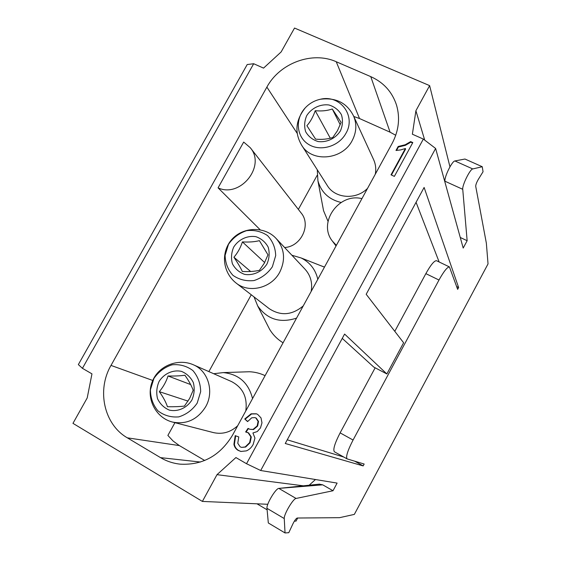 <?xml version="1.0" encoding="UTF-8"?>
<svg xmlns="http://www.w3.org/2000/svg" width="561" height="561" viewBox="0 0 561 561"><rect width="100%" height="100%" fill="white"/><g stroke="black" fill="none" stroke-linecap="round" stroke-linejoin="round"><path stroke-width="0.84" d="M319.328 484.157L322.708 484.83L278.824 488.393C275.71 488.393 266.237 504.297 266.973 508.322L268.319 522.964L285.037 532.95L288.782 532.698L292.975 523.729C294.658 520.412 296.061 518.511 297.19 518.027L339.545 517.677L354.342 514.395L488.035 263.908L486.352 243.158L475.714 186.294C475.742 184.681 476.612 182.374 478.323 179.38L483.049 171.75L482.257 166.722L472.762 168.938C470.076 169.071 462.075 185.347 462.741 189.302L467.145 240.711L463.197 248.06L435.617 148.462L260.69 470.511L246.531 463.723L235.915 457.552L217.002 474.662L202.381 501.422L72.965 423.352L87.207 397.945L91.962 373.864L82.432 368.325L78.351 364.594L247.205 64.543L253.684 63.73L263.551 68.112L281.131 51.949L294.525 28.05L429.628 85.623L415.904 110.727L412.377 134.212L423.338 139.079L435.617 148.462M297.274 133.49L266.875 87.109L111.008 365.414L152.753 380.463M266.875 87.109C279.75 63.07 312.386 50.911 336.242 61.745L359.531 118.539L353.781 116.471M395.743 135.264L390.084 132.186L370.772 76.64L336.242 61.745M370.772 76.64C383.619 82.418 392.209 91.927 396.55 105.166C400.245 118.034 398.766 130.804 392.104 143.469L232.513 435.21C220.045 455.7 202.605 465.35 180.2 464.157C173.132 463.4 166.575 461.226 160.523 457.636L200.452 462.04M174.927 422.678L167.879 435.434L173.16 441.072L179.373 445.588L127.347 437.839L160.523 457.636M127.347 437.839C103.918 424.467 96.562 390.07 111.008 365.414M253.684 63.73L82.432 368.325M246.531 463.723L423.338 139.079M400.666 149.92L395.996 150.467L398.17 146.484L405.21 144.759L410.638 141.603L412.805 142.571L394.362 176.385L391.017 174.843L405.386 148.518L400.666 149.92M260.472 427.924L257.282 431.549L252.92 432.973L254.946 438.057L253.151 444.494C251.468 447.58 249.196 449.712 246.342 450.883L240.879 451.458L238.187 450.399C235.872 449.052 234.449 447.019 233.916 444.305L235.213 435.652L238.762 436.935L237.773 443.316L240.157 446.829L241.574 447.39L245.192 446.942L249.638 442.608L250.851 436.851L248.179 432.79L245.62 431.963L248.046 428.373L249.862 429.298L253.074 429.417L257.169 425.918L258.095 421.304L255.809 417.98L255.024 417.622L251.784 417.77L247.569 421.592L244.75 418.983L251.118 413.808L256.37 413.794L257.667 414.397L261.012 417.882L261.98 422.833L260.472 427.924M334.538 451.843L334.363 451.766C332.848 449.62 334.77 443.323 340.12 432.875L353.065 440.034L438.99 280.03L425.855 273.635L394.79 331.327M375.155 367.806L340.12 432.875M425.855 273.635C430.701 264.967 434.235 260.655 436.465 260.69L436.64 260.774M439.137 261.973L416.066 202.304M354.783 461.226L363.163 465.918L285.247 443.492L344.601 334.068L386.859 373.956L373.745 367.062L342.252 338.388M287.246 439.81L343.788 457.047M363.163 465.918L364.166 464.038L347.063 458.884C345.681 456.808 347.68 450.525 353.065 440.034M311.159 291.447C312.645 282.856 310.612 275.451 305.058 269.231L276.3 238.684C264.392 225.312 239.533 226.272 228.881 243.376C220.473 257.464 224.849 274.238 236.069 283.017C248.965 293.648 271.461 288.193 279.736 272.197C285.745 259.743 284.602 248.572 276.3 238.684M236.069 283.017L269.252 308.683C280.745 316.166 292.078 315.24 303.249 305.906M375.295 174.198C376.242 169.078 375.688 164.233 373.626 159.654L353.521 115.896C356.985 123.974 356.544 132.2 352.196 140.566C342.35 160.116 311.671 162.711 301.664 145.215L327.301 185.551C334.987 198.566 356.06 200.179 367.532 188.384M245.767 410.989C247.66 397.356 242.885 387.532 231.448 381.529L193.314 364.755C178.405 358.191 159.296 365.358 152.753 380.456C144.906 398.001 155.958 418.162 172.662 422.096C186.554 424.684 197.563 419.558 205.677 406.732C214.456 391.585 208.173 370.8 193.314 364.755M172.662 422.096L213.348 432.573C222.387 434.593 230.501 432.314 237.696 425.736M456.668 286.587L458.618 287.534L457.643 289.357L449.431 266.924C447.313 266.952 443.835 271.321 438.99 280.03M285.037 532.95L284.252 518.56C283.691 514.612 293.144 498.568 296.075 498.456L333.01 490.742L337.112 483.091L260.69 470.511M386.859 373.956L403.618 342.764L366.186 294.273L424.116 187.458L458.618 287.534M267.8 504.283L202.381 501.422M449.957 166.82L429.628 85.623M179.373 445.588L204.702 460.49M320.422 265.542L324.489 267.071M283.074 342.785C277.485 339.384 272.997 334.896 269.617 329.321L267.071 324.328M243.586 371.936L249.329 371.747C254.855 371.971 260.108 373.275 265.094 375.66M328.024 221.329L323.55 210.698L322.694 206.153M298.361 209.407L317.091 175.453M250.262 147.704C266.223 165.951 240.283 198.349 218.068 187.844L243.684 142.059L250.262 147.704L301.152 212.991C311.383 224.926 301.061 246.637 284.63 247.527M208.867 371.599L251.258 294.77M390.084 132.186L359.531 118.539M218.068 187.844L260.164 229.765M294.392 521.134L296.04 521.099L297.695 518.02M256.98 503.806L267.113 509.816M415.904 110.727L424.719 140.138M460.265 237.478L467.145 240.711M217.002 474.662L303.396 485.826M309.146 485.223L315.464 479.529M322.708 484.83L333.01 490.742M336.383 245.339L332.477 241.202C317.533 223.012 338.62 192.633 361.922 198.643M341.109 202.472C329.012 199.583 321.285 192.381 317.933 180.866L317.267 169.766M213.692 373.717L223.264 372.602C238.79 374.159 248.551 382.826 252.541 398.598M291.881 255.227L301.18 257.976C309.974 262.401 315.513 269.511 317.807 279.294M296.573 318.115C280.135 323.445 267.169 319.377 257.681 305.913L254.042 296.923M445.448 183.959L445.946 185.754M462.741 189.302L444.978 181.231C444.123 177.206 452.04 161.014 454.908 160.965L464.95 159.029L482.257 166.722M197.191 403.114L200.677 391.62C200.515 383.451 197.914 376.431 192.879 370.548C186.722 365.996 179.793 364.082 172.094 364.797C164.625 367.182 158.567 371.733 153.924 378.437L150.418 389.755C150.481 397.84 152.978 404.86 157.907 410.827C164.008 415.498 170.951 417.517 178.742 416.886C186.336 414.53 192.486 409.937 197.191 403.114M191.869 400.077C186.834 408.001 177.956 411.97 169.429 410.14C164.085 407.896 160.123 404.095 157.536 398.731C156.119 392.868 156.645 387.09 159.114 381.396C164.1 373.577 172.837 369.608 181.329 371.326C186.68 373.493 190.691 377.251 193.342 382.588C194.828 388.478 194.337 394.306 191.869 400.077M167.459 406.725C165.839 401.999 163.132 396.978 159.317 391.662C163.349 386.817 166.245 381.592 168.019 375.982C174.744 376.151 180.376 375.898 184.899 375.225C188.72 380.646 191.483 385.652 193.187 390.246L189.632 398.436L184.443 406.08C179.822 406.627 174.155 406.844 167.459 406.725M188.033 401.108L159.317 391.662M190.67 384.573L168.019 375.982M272.373 266.748L275.696 255.592C275.416 247.752 272.688 241.083 267.534 235.578C261.265 231.398 254.266 229.765 246.531 230.69C239.056 233.215 233.032 237.773 228.467 244.365L225.108 255.353C225.298 263.116 227.92 269.792 232.976 275.367C239.182 279.673 246.195 281.398 254.028 280.556C261.629 278.053 267.744 273.452 272.373 266.748M266.973 263.993C262.029 271.762 253.158 275.851 244.554 274.357C239.14 272.358 235.094 268.831 232.408 263.761C230.894 258.165 231.335 252.59 233.727 247.043C238.628 239.379 247.359 235.297 255.928 236.686C261.342 238.607 265.43 242.093 268.186 247.142C269.771 252.752 269.364 258.369 266.973 263.993M242.338 271.461C240.389 267.415 237.584 262.667 233.916 257.226C237.647 252.892 240.487 247.787 242.422 241.896C248.951 242.296 254.61 241.882 259.399 240.648L267.969 254.834L264.329 263.158L259.413 270.318C254.526 271.44 248.832 271.819 242.338 271.461M250.662 271.51L233.916 257.226M264.652 262.555L242.422 241.896M345.906 133.371C356.438 115.854 340.043 94.346 320.443 99.241C314.483 100.531 309.399 103.427 305.198 107.915C294.932 118.904 296.369 136.758 308.326 144.233C320.1 151.954 338.76 146.638 345.906 133.371M340.429 130.888C335.576 138.504 326.719 142.704 318.038 141.533C312.568 139.78 308.438 136.505 305.661 131.716C304.048 126.379 304.406 121.008 306.734 115.601C311.537 108.084 320.261 103.89 328.9 104.97C334.384 106.646 338.549 109.879 341.397 114.647C343.08 119.998 342.757 125.412 340.429 130.888M315.591 139.135L306.902 125.706C310.345 121.856 313.122 116.856 315.226 110.699C321.558 111.323 327.238 110.755 332.28 108.988L341.116 122.368L337.392 130.818L332.75 137.515C327.603 139.184 321.881 139.724 315.591 139.135M330.303 138.209L315.226 110.699M340.218 124.738L332.28 108.988M398.17 146.484L398.38 147.045L396.515 150.453M410.638 141.603L410.827 142.164L405.414 145.32L398.38 147.045M412.594 142.957L410.827 142.164M405.386 148.518L405.589 149.072L391.424 175.032M235.662 435.813L234.386 444.417C234.919 447.124 236.335 449.158 238.649 450.497L241.111 451.507M246.819 432.236L248.628 432.917L251.293 436.977L250.08 442.72L245.648 447.047L241.574 447.39M248.411 428.639L246.097 432.054M255.024 417.622L256.244 418.134L258.523 421.451L257.604 426.058L253.516 429.551L249.862 429.298M244.75 418.983L247.689 421.43M256.587 413.878L251.559 413.969L245.206 419.13M454.908 160.965L472.762 168.938M266.973 508.322L284.252 518.56M319.56 484.129L278.824 488.393L296.075 498.456M405.21 144.759L405.414 145.32M238.187 450.399L238.649 450.497M233.916 444.305L234.386 444.417M245.192 446.942L245.648 447.047M249.638 442.608L250.08 442.72M250.851 436.851L251.293 436.977M248.179 432.79L248.628 432.917M253.074 429.417L253.516 429.551M257.169 425.918L257.604 426.058M258.095 421.304L258.523 421.451M255.809 417.98L256.244 418.134M251.118 413.808L251.559 413.969M436.465 260.69L449.431 266.924M334.363 451.766L347.063 458.884M181.056 464.235L180.2 464.157M396.739 105.805L396.55 105.166M336.032 245.97L332.477 241.202M257.681 305.913L269.617 329.321M301.18 257.976L324.454 267.134M317.933 180.866L323.55 210.698M223.264 372.602L249.329 371.747M320.45 99.241C335.857 97.312 346.88 102.859 353.521 115.896M305.184 107.936C295.535 120.208 294.364 132.634 301.664 145.215"/></g></svg>
